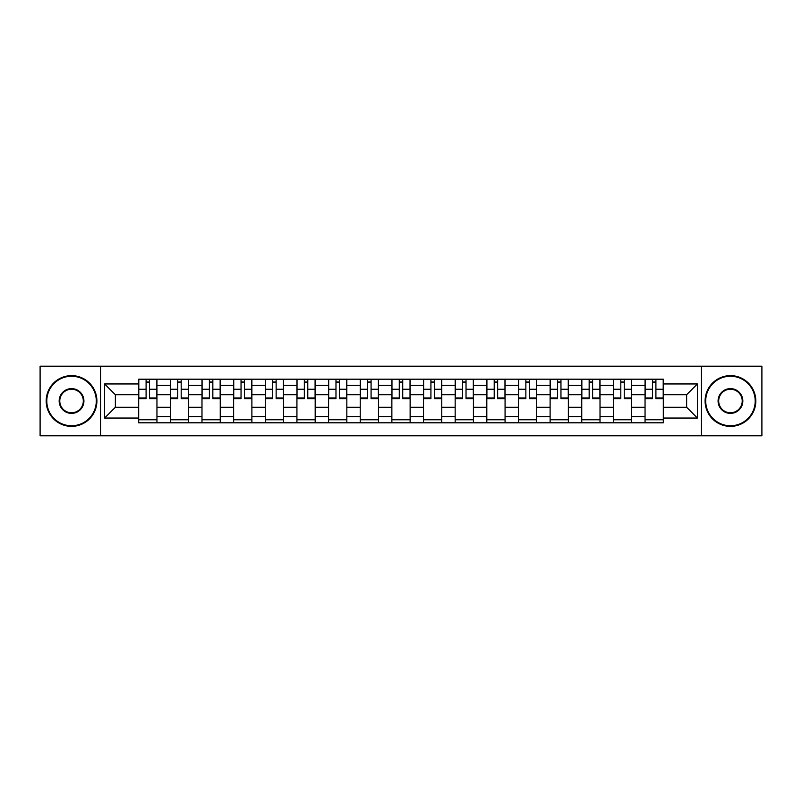 <?xml version="1.0" encoding="UTF-8"?>
<svg xmlns="http://www.w3.org/2000/svg" width="802" height="802" viewBox="0 0 802 802"><rect width="100%" height="100%" fill="white"/><g stroke="black" fill="none" stroke-linecap="round" stroke-linejoin="round"><path stroke-width="1.2" d="M701.449 435.787L761.9 435.787L761.9 366.213L40.1 366.213L40.1 435.787L701.449 435.787L701.449 366.213M170.345 422.804L170.345 385.381L156.951 385.381L156.951 422.804M156.951 385.381L156.951 379.196M170.345 385.381L170.345 379.196M188.6 379.196L188.6 422.804M201.984 422.804L201.984 379.196M220.249 379.196L220.249 422.804M233.633 422.804L233.633 379.196M251.888 379.196L251.888 422.804M265.282 422.804L265.282 379.196M283.537 379.196L283.537 422.804M296.93 422.804L296.93 379.196M315.186 379.196L315.186 422.804M328.579 422.804L328.579 379.196M346.835 379.196L346.835 422.804M360.228 422.804L360.228 379.196M378.484 379.196L378.484 422.804M391.867 422.804L391.867 379.196M410.133 379.196L410.133 422.804M423.516 422.804L423.516 379.196M441.772 379.196L441.772 422.804M455.165 422.804L455.165 379.196M473.421 379.196L473.421 422.804M486.814 422.804L486.814 379.196M505.07 379.196L505.07 422.804M518.463 422.804L518.463 379.196M536.718 379.196L536.718 422.804M550.112 422.804L550.112 379.196M568.367 379.196L568.367 422.804M581.751 422.804L581.751 379.196M600.016 379.196L600.016 422.804M613.4 422.804L613.4 379.196M631.655 379.196L631.655 422.804M645.049 422.804L645.049 379.196M645.049 407.286L631.655 407.286M613.4 407.286L600.016 407.286M581.751 407.286L568.367 407.286M550.112 407.286L536.718 407.286M518.463 407.286L505.07 407.286M486.814 407.286L473.421 407.286M455.165 407.286L441.772 407.286M423.516 407.286L410.133 407.286M391.867 407.286L378.484 407.286M360.228 407.286L346.835 407.286M328.579 407.286L315.186 407.286M296.93 407.286L283.537 407.286M265.282 407.286L251.888 407.286M233.633 407.286L220.249 407.286M201.984 407.286L188.6 407.286M170.345 407.286L156.951 407.286M645.049 394.714L631.655 394.714M613.4 394.714L600.016 394.714M581.751 394.714L568.367 394.714M550.112 394.714L536.718 394.714M518.463 394.714L505.07 394.714M486.814 394.714L473.421 394.714M455.165 394.714L441.772 394.714M423.516 394.714L410.133 394.714M391.867 394.714L378.484 394.714M360.228 394.714L346.835 394.714M328.579 394.714L315.186 394.714M296.93 394.714L283.537 394.714M265.282 394.714L251.888 394.714M233.633 394.714L220.249 394.714M201.984 394.714L188.6 394.714M170.345 394.714L156.951 394.714M115.368 407.286L138.696 407.286L138.696 394.714L115.368 394.714L115.368 407.286L104.611 418.042L104.611 383.957L138.696 383.957L138.696 394.714M663.304 394.714L663.304 407.286L686.632 407.286L686.632 394.714L663.304 394.714L663.304 379.196L138.696 379.196L138.696 383.957M663.304 383.957L697.389 383.957L697.389 418.042L663.304 418.042L663.304 407.286M138.696 407.286L138.696 422.804L663.304 422.804L663.304 418.042M138.696 418.042L104.611 418.042M100.551 435.787L100.551 366.213M156.951 419.767L138.696 419.767M146.094 382.233L149.543 382.233M188.6 419.767L170.345 419.767M177.743 382.233L181.192 382.233M220.249 419.767L201.984 419.767M209.392 382.233L212.841 382.233M251.888 419.767L233.633 419.767M241.041 382.233L244.49 382.233M283.537 419.767L265.282 419.767M272.69 382.233L276.139 382.233M315.186 419.767L296.93 419.767M304.339 382.233L307.788 382.233M346.835 419.767L328.579 419.767M335.978 382.233L339.426 382.233M378.484 419.767L360.228 419.767M367.627 382.233L371.075 382.233M410.133 419.767L391.867 419.767M399.276 382.233L402.724 382.233M441.772 419.767L423.516 419.767M430.925 382.233L434.373 382.233M473.421 419.767L455.165 419.767M462.574 382.233L466.022 382.233M505.07 419.767L486.814 419.767M494.212 382.233L497.661 382.233M536.718 419.767L518.463 419.767M525.861 382.233L529.31 382.233M568.367 419.767L550.112 419.767M557.51 382.233L560.959 382.233M600.016 419.767L581.751 419.767M589.159 382.233L592.608 382.233M631.655 419.767L613.4 419.767M620.808 382.233L624.257 382.233M663.304 419.767L645.049 419.767M652.457 382.233L655.906 382.233M104.611 383.957L115.368 394.714M686.632 407.286L697.389 418.042M686.632 394.714L697.389 383.957M149.543 397.972L156.851 397.972L156.851 398.664L149.543 398.664L149.543 379.396L156.851 379.396L152.791 379.396M156.851 397.972L156.851 379.396M146.094 382.033L149.543 382.033M142.856 379.396L138.796 379.396L138.796 398.664L146.094 398.664L146.094 379.396L143.157 379.396M138.796 379.396L152.49 379.396M181.192 397.972L188.5 397.972L188.5 398.664L181.192 398.664L181.192 379.396L188.5 379.396L184.44 379.396M188.5 397.972L188.5 379.396M177.743 382.033L181.192 382.033M174.495 379.396L170.445 379.396L170.445 398.664L177.743 398.664L177.743 379.396L174.806 379.396M170.445 379.396L184.139 379.396M212.841 397.972L220.149 397.972L220.149 398.664L212.841 398.664L212.841 379.396L220.149 379.396L216.089 379.396M220.149 397.972L220.149 379.396M209.392 382.033L212.841 382.033M206.144 379.396L202.094 379.396L202.094 398.664L209.392 398.664L209.392 379.396L206.455 379.396M202.094 379.396L215.778 379.396M71.548 425.752A24.752 24.752 0 0 0 96.29 401A24.752 24.752 0 0 0 71.548 376.248A24.752 24.752 0 0 0 46.797 401A24.752 24.752 0 0 0 71.548 425.752M71.548 375.637A25.363 25.363 0 0 1 96.902 401A25.363 25.363 0 0 1 71.548 426.363A25.363 25.363 0 0 1 46.185 401A25.363 25.363 0 0 1 71.548 375.637M71.548 413.371A12.371 12.371 0 0 1 59.168 401A12.371 12.371 0 0 1 71.548 388.629A12.371 12.371 0 0 1 83.919 401A12.371 12.371 0 0 1 71.548 413.371M71.548 389.231A11.769 11.769 0 0 0 59.779 401A11.769 11.769 0 0 0 71.548 412.769A11.769 11.769 0 0 0 83.308 401A11.769 11.769 0 0 0 71.548 389.231M730.452 425.752A24.752 24.752 0 0 0 755.203 401A24.752 24.752 0 0 0 730.452 376.248A24.752 24.752 0 0 0 705.71 401A24.752 24.752 0 0 0 730.452 425.752M730.452 375.637A25.363 25.363 0 0 1 755.815 401A25.363 25.363 0 0 1 730.452 426.363A25.363 25.363 0 0 1 705.098 401A25.363 25.363 0 0 1 730.452 375.637M730.452 413.371A12.371 12.371 0 0 1 718.081 401A12.371 12.371 0 0 1 730.452 388.629A12.371 12.371 0 0 1 742.832 401A12.371 12.371 0 0 1 730.452 413.371M730.452 389.231A11.769 11.769 0 0 0 718.692 401A11.769 11.769 0 0 0 730.452 412.769A11.769 11.769 0 0 0 742.221 401A11.769 11.769 0 0 0 730.452 389.231M244.49 397.972L251.788 397.972L251.788 398.664L244.49 398.664L244.49 379.396L251.788 379.396L247.738 379.396M251.788 397.972L251.788 379.396M241.041 382.033L244.49 382.033M237.793 379.396L233.733 379.396L233.733 398.664L241.041 398.664L241.041 379.396L238.094 379.396M233.733 379.396L247.427 379.396M276.139 397.972L283.437 397.972L283.437 398.664L276.139 398.664L276.139 379.396L283.437 379.396L279.377 379.396M283.437 397.972L283.437 379.396M272.69 382.033L276.139 382.033M269.442 379.396L265.382 379.396L265.382 398.664L272.69 398.664L272.69 379.396L269.743 379.396M265.382 379.396L279.076 379.396M307.788 397.972L315.086 397.972L315.086 398.664L307.788 398.664L307.788 379.396L315.086 379.396L311.026 379.396M315.086 397.972L315.086 379.396M304.339 382.033L307.788 382.033M301.091 379.396L297.031 379.396L297.031 398.664L304.339 398.664L304.339 379.396L301.392 379.396M297.031 379.396L310.725 379.396M339.426 397.972L346.735 397.972L346.735 398.664L339.426 398.664L339.426 379.396L346.735 379.396L342.675 379.396M346.735 397.972L346.735 379.396M335.978 382.033L339.426 382.033M332.74 379.396L328.68 379.396L328.68 398.664L335.978 398.664L335.978 379.396L333.041 379.396M328.68 379.396L342.374 379.396M371.075 397.972L378.384 397.972L378.384 398.664L371.075 398.664L371.075 379.396L378.384 379.396L374.323 379.396M378.384 397.972L378.384 379.396M367.627 382.033L371.075 382.033M364.379 379.396L360.329 379.396L360.329 398.664L367.627 398.664L367.627 379.396L364.689 379.396M360.329 379.396L374.023 379.396M402.724 397.972L410.033 397.972L410.033 398.664L402.724 398.664L402.724 379.396L410.033 379.396L405.972 379.396M410.033 397.972L410.033 379.396M399.276 382.033L402.724 382.033M396.028 379.396L391.967 379.396L391.967 398.664L399.276 398.664L399.276 379.396L396.338 379.396M391.967 379.396L405.662 379.396M434.373 397.972L441.671 397.972L441.671 398.664L434.373 398.664L434.373 379.396L441.671 379.396L437.621 379.396M441.671 397.972L441.671 379.396M430.925 382.033L434.373 382.033M427.677 379.396L423.616 379.396L423.616 398.664L430.925 398.664L430.925 379.396L427.977 379.396M423.616 379.396L437.311 379.396M466.022 397.972L473.32 397.972L473.32 398.664L466.022 398.664L466.022 379.396L473.32 379.396L469.26 379.396M473.32 397.972L473.32 379.396M462.574 382.033L466.022 382.033M459.325 379.396L455.265 379.396L455.265 398.664L462.574 398.664L462.574 379.396L459.626 379.396M455.265 379.396L468.959 379.396M497.661 397.972L504.969 397.972L504.969 398.664L497.661 398.664L497.661 379.396L504.969 379.396L500.909 379.396M504.969 397.972L504.969 379.396M494.212 382.033L497.661 382.033M490.974 379.396L486.914 379.396L486.914 398.664L494.212 398.664L494.212 379.396L491.275 379.396M486.914 379.396L500.608 379.396M529.31 397.972L536.618 397.972L536.618 398.664L529.31 398.664L529.31 379.396L536.618 379.396L532.558 379.396M536.618 397.972L536.618 379.396M525.861 382.033L529.31 382.033M522.623 379.396L518.563 379.396L518.563 398.664L525.861 398.664L525.861 379.396L522.924 379.396M518.563 379.396L532.257 379.396M560.959 397.972L568.267 397.972L568.267 398.664L560.959 398.664L560.959 379.396L568.267 379.396L564.207 379.396M568.267 397.972L568.267 379.396M557.51 382.033L560.959 382.033M554.262 379.396L550.212 379.396L550.212 398.664L557.51 398.664L557.51 379.396L554.573 379.396M550.212 379.396L563.906 379.396M592.608 397.972L599.906 397.972L599.906 398.664L592.608 398.664L592.608 379.396L599.906 379.396L595.856 379.396M599.906 397.972L599.906 379.396M589.159 382.033L592.608 382.033M585.911 379.396L581.851 379.396L581.851 398.664L589.159 398.664L589.159 379.396L586.222 379.396M581.851 379.396L595.545 379.396M624.257 397.972L631.555 397.972L631.555 398.664L624.257 398.664L624.257 379.396L631.555 379.396L627.505 379.396M631.555 397.972L631.555 379.396M620.808 382.033L624.257 382.033M617.56 379.396L613.5 379.396L613.5 398.664L620.808 398.664L620.808 379.396L617.861 379.396M613.5 379.396L627.194 379.396M655.906 397.972L663.204 397.972L663.204 398.664L655.906 398.664L655.906 379.396L663.204 379.396L659.144 379.396M663.204 397.972L663.204 379.396M652.457 382.033L655.906 382.033M649.209 379.396L645.149 379.396L645.149 398.664L652.457 398.664L652.457 379.396L649.51 379.396M645.149 379.396L658.843 379.396M613.4 385.381L600.016 385.381M581.751 385.381L568.367 385.381M550.112 385.381L536.718 385.381M518.463 385.381L505.07 385.381M486.814 385.381L473.421 385.381M455.165 385.381L441.772 385.381M423.516 385.381L410.133 385.381M391.867 385.381L378.484 385.381M360.228 385.381L346.835 385.381M328.579 385.381L315.186 385.381M296.93 385.381L283.537 385.381M265.282 385.381L251.888 385.381M233.633 385.381L220.249 385.381M201.984 385.381L188.6 385.381M645.049 385.381L631.655 385.381M613.4 416.619L600.016 416.619M581.751 416.619L568.367 416.619M550.112 416.619L536.718 416.619M518.463 416.619L505.07 416.619M486.814 416.619L473.421 416.619M455.165 416.619L441.772 416.619M423.516 416.619L410.133 416.619M391.867 416.619L378.484 416.619M360.228 416.619L346.835 416.619M328.579 416.619L315.186 416.619M296.93 416.619L283.537 416.619M265.282 416.619L251.888 416.619M233.633 416.619L220.249 416.619M201.984 416.619L188.6 416.619M170.345 416.619L156.951 416.619M645.049 416.619L631.655 416.619M149.543 389.251L156.851 389.251M138.796 397.972L146.094 397.972M138.796 389.251L146.094 389.251M181.192 389.251L188.5 389.251M170.445 397.972L177.743 397.972M170.445 389.251L177.743 389.251M212.841 389.251L220.149 389.251M202.094 397.972L209.392 397.972M202.094 389.251L209.392 389.251M244.49 389.251L251.788 389.251M233.733 397.972L241.041 397.972M233.733 389.251L241.041 389.251M276.139 389.251L283.437 389.251M265.382 397.972L272.69 397.972M265.382 389.251L272.69 389.251M307.788 389.251L315.086 389.251M297.031 397.972L304.339 397.972M297.031 389.251L304.339 389.251M339.426 389.251L346.735 389.251M328.68 397.972L335.978 397.972M328.68 389.251L335.978 389.251M371.075 389.251L378.384 389.251M360.329 397.972L367.627 397.972M360.329 389.251L367.627 389.251M402.724 389.251L410.033 389.251M391.967 397.972L399.276 397.972M391.967 389.251L399.276 389.251M434.373 389.251L441.671 389.251M423.616 397.972L430.925 397.972M423.616 389.251L430.925 389.251M466.022 389.251L473.32 389.251M455.265 397.972L462.574 397.972M455.265 389.251L462.574 389.251M497.661 389.251L504.969 389.251M486.914 397.972L494.212 397.972M486.914 389.251L494.212 389.251M529.31 389.251L536.618 389.251M518.563 397.972L525.861 397.972M518.563 389.251L525.861 389.251M560.959 389.251L568.267 389.251M550.212 397.972L557.51 397.972M550.212 389.251L557.51 389.251M592.608 389.251L599.906 389.251M581.851 397.972L589.159 397.972M581.851 389.251L589.159 389.251M624.257 389.251L631.555 389.251M613.5 397.972L620.808 397.972M613.5 389.251L620.808 389.251M655.906 389.251L663.204 389.251M645.149 397.972L652.457 397.972M645.149 389.251L652.457 389.251"/></g></svg>
